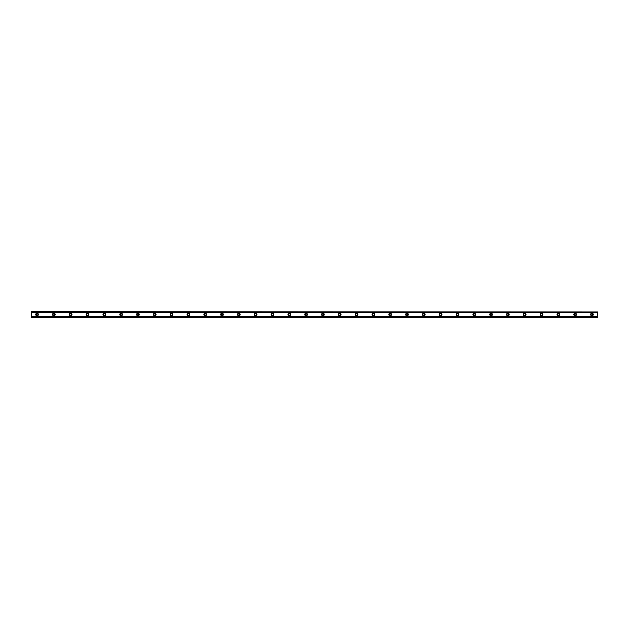 <?xml version="1.0" encoding="UTF-8"?>
<svg xmlns="http://www.w3.org/2000/svg" width="629" height="629" viewBox="0 0 629 629"><rect width="100%" height="100%" fill="white"/><g stroke="black" fill="none" stroke-linecap="round" stroke-linejoin="round"><path stroke-width="0.94" d="M37.056 315.341A0.841 0.841 0 0 1 36.215 314.5A0.841 0.841 0 0 1 37.056 313.659A0.841 0.841 0 0 1 37.897 314.5A0.841 0.841 0 0 1 37.056 315.341M591.944 315.341A0.841 0.841 0 0 1 591.103 314.5A0.841 0.841 0 0 1 591.944 313.659A0.841 0.841 0 0 1 592.785 314.5A0.841 0.841 0 0 1 591.944 315.341M575.134 315.341A0.841 0.841 0 0 1 574.293 314.5A0.841 0.841 0 0 1 575.134 313.659A0.841 0.841 0 0 1 575.967 314.5A0.841 0.841 0 0 1 575.134 315.341M558.316 315.341A0.841 0.841 0 0 1 557.475 314.5A0.841 0.841 0 0 1 558.316 313.659A0.841 0.841 0 0 1 559.157 314.5A0.841 0.841 0 0 1 558.316 315.341M541.498 315.341A0.841 0.841 0 0 1 540.657 314.5A0.841 0.841 0 0 1 541.498 313.659A0.841 0.841 0 0 1 542.34 314.5A0.841 0.841 0 0 1 541.498 315.341M524.688 315.341A0.841 0.841 0 0 1 523.847 314.5A0.841 0.841 0 0 1 524.688 313.659A0.841 0.841 0 0 1 525.529 314.5A0.841 0.841 0 0 1 524.688 315.341M507.87 315.341A0.841 0.841 0 0 1 507.029 314.5A0.841 0.841 0 0 1 507.87 313.659A0.841 0.841 0 0 1 508.712 314.5A0.841 0.841 0 0 1 507.87 315.341M491.052 315.341A0.841 0.841 0 0 1 490.219 314.5A0.841 0.841 0 0 1 491.052 313.659A0.841 0.841 0 0 1 491.894 314.5A0.841 0.841 0 0 1 491.052 315.341M474.242 315.341A0.841 0.841 0 0 1 473.401 314.5A0.841 0.841 0 0 1 474.242 313.659A0.841 0.841 0 0 1 475.084 314.5A0.841 0.841 0 0 1 474.242 315.341M457.425 315.341A0.841 0.841 0 0 1 456.583 314.5A0.841 0.841 0 0 1 457.425 313.659A0.841 0.841 0 0 1 458.266 314.5A0.841 0.841 0 0 1 457.425 315.341M440.614 315.341A0.841 0.841 0 0 1 439.773 314.5A0.841 0.841 0 0 1 440.614 313.659A0.841 0.841 0 0 1 441.456 314.5A0.841 0.841 0 0 1 440.614 315.341M423.797 315.341A0.841 0.841 0 0 1 422.955 314.5A0.841 0.841 0 0 1 423.797 313.659A0.841 0.841 0 0 1 424.638 314.5A0.841 0.841 0 0 1 423.797 315.341M406.979 315.341A0.841 0.841 0 0 1 406.137 314.5A0.841 0.841 0 0 1 406.979 313.659A0.841 0.841 0 0 1 407.82 314.5A0.841 0.841 0 0 1 406.979 315.341M390.169 315.341A0.841 0.841 0 0 1 389.327 314.5A0.841 0.841 0 0 1 390.169 313.659A0.841 0.841 0 0 1 391.01 314.5A0.841 0.841 0 0 1 390.169 315.341M373.351 315.341A0.841 0.841 0 0 1 372.51 314.5A0.841 0.841 0 0 1 373.351 313.659A0.841 0.841 0 0 1 374.192 314.5A0.841 0.841 0 0 1 373.351 315.341M356.541 315.341A0.841 0.841 0 0 1 355.7 314.5A0.841 0.841 0 0 1 356.541 313.659A0.841 0.841 0 0 1 357.374 314.5A0.841 0.841 0 0 1 356.541 315.341M339.723 315.341A0.841 0.841 0 0 1 338.882 314.5A0.841 0.841 0 0 1 339.723 313.659A0.841 0.841 0 0 1 340.564 314.5A0.841 0.841 0 0 1 339.723 315.341M322.905 315.341A0.841 0.841 0 0 1 322.064 314.5A0.841 0.841 0 0 1 322.905 313.659A0.841 0.841 0 0 1 323.746 314.5A0.841 0.841 0 0 1 322.905 315.341M306.095 315.341A0.841 0.841 0 0 1 305.254 314.5A0.841 0.841 0 0 1 306.095 313.659A0.841 0.841 0 0 1 306.936 314.5A0.841 0.841 0 0 1 306.095 315.341M289.277 315.341A0.841 0.841 0 0 1 288.436 314.5A0.841 0.841 0 0 1 289.277 313.659A0.841 0.841 0 0 1 290.118 314.5A0.841 0.841 0 0 1 289.277 315.341M272.459 315.341A0.841 0.841 0 0 1 271.626 314.5A0.841 0.841 0 0 1 272.459 313.659A0.841 0.841 0 0 1 273.3 314.5A0.841 0.841 0 0 1 272.459 315.341M255.649 315.341A0.841 0.841 0 0 1 254.808 314.5A0.841 0.841 0 0 1 255.649 313.659A0.841 0.841 0 0 1 256.49 314.5A0.841 0.841 0 0 1 255.649 315.341M238.831 315.341A0.841 0.841 0 0 1 237.99 314.5A0.841 0.841 0 0 1 238.831 313.659A0.841 0.841 0 0 1 239.673 314.5A0.841 0.841 0 0 1 238.831 315.341M222.021 315.341A0.841 0.841 0 0 1 221.18 314.5A0.841 0.841 0 0 1 222.021 313.659A0.841 0.841 0 0 1 222.863 314.5A0.841 0.841 0 0 1 222.021 315.341M205.203 315.341A0.841 0.841 0 0 1 204.362 314.5A0.841 0.841 0 0 1 205.203 313.659A0.841 0.841 0 0 1 206.045 314.5A0.841 0.841 0 0 1 205.203 315.341M188.386 315.341A0.841 0.841 0 0 1 187.544 314.5A0.841 0.841 0 0 1 188.386 313.659A0.841 0.841 0 0 1 189.227 314.5A0.841 0.841 0 0 1 188.386 315.341M171.575 315.341A0.841 0.841 0 0 1 170.734 314.5A0.841 0.841 0 0 1 171.575 313.659A0.841 0.841 0 0 1 172.417 314.5A0.841 0.841 0 0 1 171.575 315.341M154.758 315.341A0.841 0.841 0 0 1 153.916 314.5A0.841 0.841 0 0 1 154.758 313.659A0.841 0.841 0 0 1 155.599 314.5A0.841 0.841 0 0 1 154.758 315.341M137.948 315.341A0.841 0.841 0 0 1 137.106 314.5A0.841 0.841 0 0 1 137.948 313.659A0.841 0.841 0 0 1 138.781 314.5A0.841 0.841 0 0 1 137.948 315.341M121.13 315.341A0.841 0.841 0 0 1 120.288 314.5A0.841 0.841 0 0 1 121.13 313.659A0.841 0.841 0 0 1 121.971 314.5A0.841 0.841 0 0 1 121.13 315.341M104.312 315.341A0.841 0.841 0 0 1 103.471 314.5A0.841 0.841 0 0 1 104.312 313.659A0.841 0.841 0 0 1 105.153 314.5A0.841 0.841 0 0 1 104.312 315.341M87.502 315.341A0.841 0.841 0 0 1 86.66 314.5A0.841 0.841 0 0 1 87.502 313.659A0.841 0.841 0 0 1 88.343 314.5A0.841 0.841 0 0 1 87.502 315.341M70.684 315.341A0.841 0.841 0 0 1 69.843 314.5A0.841 0.841 0 0 1 70.684 313.659A0.841 0.841 0 0 1 71.525 314.5A0.841 0.841 0 0 1 70.684 315.341M53.866 315.341A0.841 0.841 0 0 1 53.033 314.5A0.841 0.841 0 0 1 53.866 313.659A0.841 0.841 0 0 1 54.707 314.5A0.841 0.841 0 0 1 53.866 315.341M37.056 313.171A1.329 1.329 0 0 0 35.727 314.5A1.329 1.329 0 0 0 37.056 315.829A1.329 1.329 0 0 0 38.385 314.5A1.329 1.329 0 0 0 37.056 313.171M591.944 313.171A1.329 1.329 0 0 0 590.615 314.5A1.329 1.329 0 0 0 591.944 315.829A1.329 1.329 0 0 0 593.273 314.5A1.329 1.329 0 0 0 591.944 313.171M575.134 313.171A1.329 1.329 0 0 0 573.797 314.5A1.329 1.329 0 0 0 575.134 315.829A1.329 1.329 0 0 0 576.463 314.5A1.329 1.329 0 0 0 575.134 313.171M558.316 313.171A1.329 1.329 0 0 0 556.987 314.5A1.329 1.329 0 0 0 558.316 315.829A1.329 1.329 0 0 0 559.645 314.5A1.329 1.329 0 0 0 558.316 313.171M541.498 313.171A1.329 1.329 0 0 0 540.169 314.5A1.329 1.329 0 0 0 541.498 315.829A1.329 1.329 0 0 0 542.835 314.5A1.329 1.329 0 0 0 541.498 313.171M524.688 313.171A1.329 1.329 0 0 0 523.352 314.5A1.329 1.329 0 0 0 524.688 315.829A1.329 1.329 0 0 0 526.017 314.5A1.329 1.329 0 0 0 524.688 313.171M507.87 313.171A1.329 1.329 0 0 0 506.542 314.5A1.329 1.329 0 0 0 507.87 315.829A1.329 1.329 0 0 0 509.199 314.5A1.329 1.329 0 0 0 507.87 313.171M491.052 313.171A1.329 1.329 0 0 0 489.724 314.5A1.329 1.329 0 0 0 491.052 315.829A1.329 1.329 0 0 0 492.389 314.5A1.329 1.329 0 0 0 491.052 313.171M474.242 313.171A1.329 1.329 0 0 0 472.914 314.5A1.329 1.329 0 0 0 474.242 315.829A1.329 1.329 0 0 0 475.571 314.5A1.329 1.329 0 0 0 474.242 313.171M457.425 313.171A1.329 1.329 0 0 0 456.096 314.5A1.329 1.329 0 0 0 457.425 315.829A1.329 1.329 0 0 0 458.761 314.5A1.329 1.329 0 0 0 457.425 313.171M440.614 313.171A1.329 1.329 0 0 0 439.278 314.5A1.329 1.329 0 0 0 440.614 315.829A1.329 1.329 0 0 0 441.943 314.5A1.329 1.329 0 0 0 440.614 313.171M423.797 313.171A1.329 1.329 0 0 0 422.468 314.5A1.329 1.329 0 0 0 423.797 315.829A1.329 1.329 0 0 0 425.125 314.5A1.329 1.329 0 0 0 423.797 313.171M406.979 313.171A1.329 1.329 0 0 0 405.65 314.5A1.329 1.329 0 0 0 406.979 315.829A1.329 1.329 0 0 0 408.315 314.5A1.329 1.329 0 0 0 406.979 313.171M390.169 313.171A1.329 1.329 0 0 0 388.832 314.5A1.329 1.329 0 0 0 390.169 315.829A1.329 1.329 0 0 0 391.497 314.5A1.329 1.329 0 0 0 390.169 313.171M373.351 313.171A1.329 1.329 0 0 0 372.022 314.5A1.329 1.329 0 0 0 373.351 315.829A1.329 1.329 0 0 0 374.68 314.5A1.329 1.329 0 0 0 373.351 313.171M356.541 313.171A1.329 1.329 0 0 0 355.204 314.5A1.329 1.329 0 0 0 356.541 315.829A1.329 1.329 0 0 0 357.87 314.5A1.329 1.329 0 0 0 356.541 313.171M339.723 313.171A1.329 1.329 0 0 0 338.394 314.5A1.329 1.329 0 0 0 339.723 315.829A1.329 1.329 0 0 0 341.052 314.5A1.329 1.329 0 0 0 339.723 313.171M322.905 313.171A1.329 1.329 0 0 0 321.576 314.5A1.329 1.329 0 0 0 322.905 315.829A1.329 1.329 0 0 0 324.242 314.5A1.329 1.329 0 0 0 322.905 313.171M306.095 313.171A1.329 1.329 0 0 0 304.758 314.5A1.329 1.329 0 0 0 306.095 315.829A1.329 1.329 0 0 0 307.424 314.5A1.329 1.329 0 0 0 306.095 313.171M289.277 313.171A1.329 1.329 0 0 0 287.948 314.5A1.329 1.329 0 0 0 289.277 315.829A1.329 1.329 0 0 0 290.606 314.5A1.329 1.329 0 0 0 289.277 313.171M272.459 313.171A1.329 1.329 0 0 0 271.13 314.5A1.329 1.329 0 0 0 272.459 315.829A1.329 1.329 0 0 0 273.796 314.5A1.329 1.329 0 0 0 272.459 313.171M255.649 313.171A1.329 1.329 0 0 0 254.32 314.5A1.329 1.329 0 0 0 255.649 315.829A1.329 1.329 0 0 0 256.978 314.5A1.329 1.329 0 0 0 255.649 313.171M238.831 313.171A1.329 1.329 0 0 0 237.503 314.5A1.329 1.329 0 0 0 238.831 315.829A1.329 1.329 0 0 0 240.168 314.5A1.329 1.329 0 0 0 238.831 313.171M222.021 313.171A1.329 1.329 0 0 0 220.685 314.5A1.329 1.329 0 0 0 222.021 315.829A1.329 1.329 0 0 0 223.35 314.5A1.329 1.329 0 0 0 222.021 313.171M205.203 313.171A1.329 1.329 0 0 0 203.875 314.5A1.329 1.329 0 0 0 205.203 315.829A1.329 1.329 0 0 0 206.532 314.5A1.329 1.329 0 0 0 205.203 313.171M188.386 313.171A1.329 1.329 0 0 0 187.057 314.5A1.329 1.329 0 0 0 188.386 315.829A1.329 1.329 0 0 0 189.722 314.5A1.329 1.329 0 0 0 188.386 313.171M171.575 313.171A1.329 1.329 0 0 0 170.239 314.5A1.329 1.329 0 0 0 171.575 315.829A1.329 1.329 0 0 0 172.904 314.5A1.329 1.329 0 0 0 171.575 313.171M154.758 313.171A1.329 1.329 0 0 0 153.429 314.5A1.329 1.329 0 0 0 154.758 315.829A1.329 1.329 0 0 0 156.086 314.5A1.329 1.329 0 0 0 154.758 313.171M137.948 313.171A1.329 1.329 0 0 0 136.611 314.5A1.329 1.329 0 0 0 137.948 315.829A1.329 1.329 0 0 0 139.276 314.5A1.329 1.329 0 0 0 137.948 313.171M121.13 313.171A1.329 1.329 0 0 0 119.801 314.5A1.329 1.329 0 0 0 121.13 315.829A1.329 1.329 0 0 0 122.458 314.5A1.329 1.329 0 0 0 121.13 313.171M104.312 313.171A1.329 1.329 0 0 0 102.983 314.5A1.329 1.329 0 0 0 104.312 315.829A1.329 1.329 0 0 0 105.648 314.5A1.329 1.329 0 0 0 104.312 313.171M87.502 313.171A1.329 1.329 0 0 0 86.165 314.5A1.329 1.329 0 0 0 87.502 315.829A1.329 1.329 0 0 0 88.831 314.5A1.329 1.329 0 0 0 87.502 313.171M70.684 313.171A1.329 1.329 0 0 0 69.355 314.5A1.329 1.329 0 0 0 70.684 315.829A1.329 1.329 0 0 0 72.013 314.5A1.329 1.329 0 0 0 70.684 313.171M53.866 313.171A1.329 1.329 0 0 0 52.537 314.5A1.329 1.329 0 0 0 53.866 315.829A1.329 1.329 0 0 0 55.203 314.5A1.329 1.329 0 0 0 53.866 313.171M31.45 317.032L31.45 316.324L597.55 316.324L597.55 317.299L31.45 317.299L597.55 317.032M31.45 311.968L597.55 311.968L31.45 311.701L31.45 316.324M597.55 311.968L597.55 316.324M597.55 316.969L31.45 316.969M31.45 312.676L597.55 312.676M31.45 312.031L597.55 312.031"/></g></svg>
